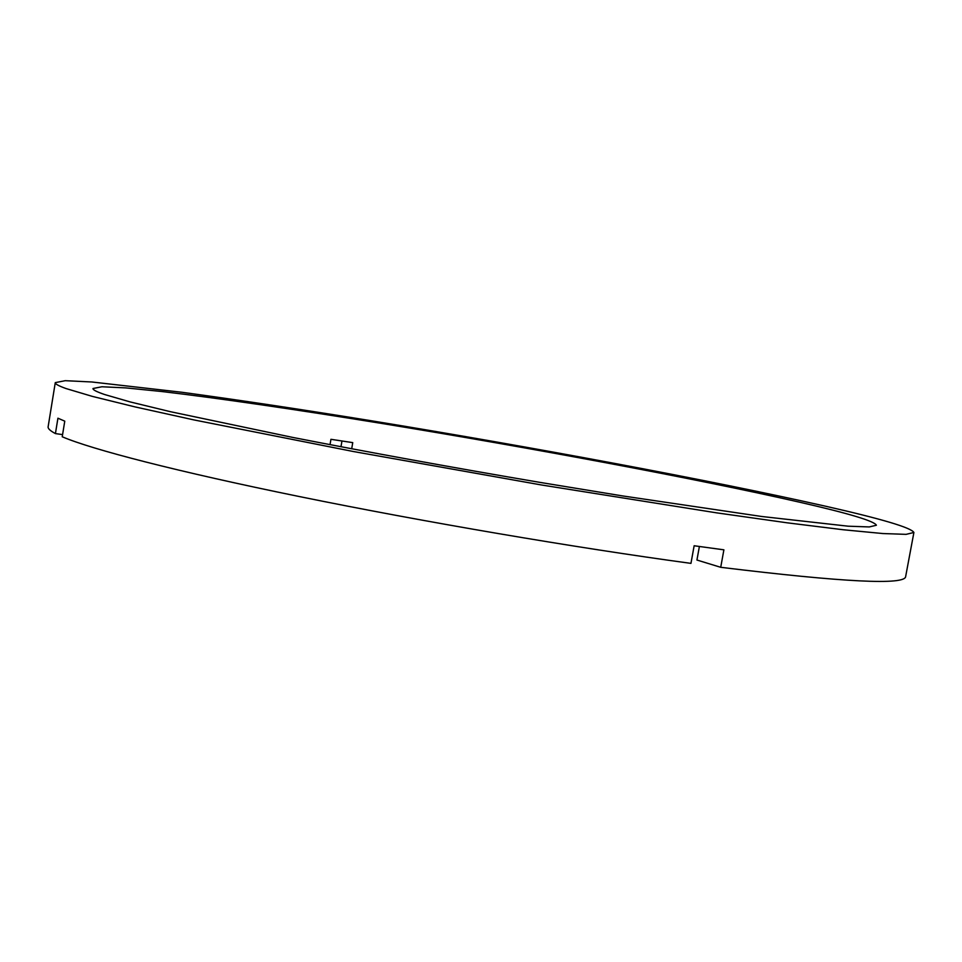 <?xml version="1.0" encoding="UTF-8"?>
<svg xmlns="http://www.w3.org/2000/svg" width="962" height="962" viewBox="0 0 962 962"><rect width="100%" height="100%" fill="white"/><g stroke="black" fill="none" stroke-linecap="round" stroke-linejoin="round"><path stroke-width="1.44" d="M699.386 546.488L696.933 560.028L720.718 567.303C843.758 582.299 905.41 585.353 905.663 576.478L913.9 532.479L906.096 534.355L882.875 533.549L843.313 529.761L787.409 522.847L716.413 512.818L541.197 484.932L353.222 451.491L194.035 419.937L135.041 406.902L92.316 396.38L66.101 388.576C58.598 385.894 54.99 383.91 55.279 382.623L65.236 380.687L91.775 381.974L181.914 392.268C238.6 399.988 301.647 409.463 371.067 420.719C531.325 446.897 710.545 480.206 825.564 506.216C881.829 518.963 911.279 527.717 913.9 532.479M799.675 502.212C848.833 513.431 874.41 521.103 876.406 525.24L869.275 526.935L848.111 526.19L761.688 516.486L622.679 495.935L540.127 482.419C454.268 467.857 367.833 452.116 292.737 437.421L170.394 411.688L130.123 401.912L104.714 394.552C96.621 391.799 92.713 389.79 93.001 388.516L101.936 386.76L125.854 387.902L162.037 391.546C219.071 398.244 297.498 409.764 382.07 423.496C530.303 447.727 696.428 478.679 799.675 502.212M720.718 567.303L723.893 549.831L694.143 545.755L690.957 563.371C575.228 547.691 422.859 521.741 299.747 496.632C176.503 471.488 91.847 449.434 62.229 436.772L64.767 421.152L57.924 418.205L55.423 433.585C50.228 430.82 47.799 428.559 48.124 426.815L55.279 382.623M340.981 446.765L341.967 440.969M55.423 433.585L62.59 434.62M351.695 448.797L352.741 442.628L330.94 439.309L330.026 444.672"/></g></svg>
